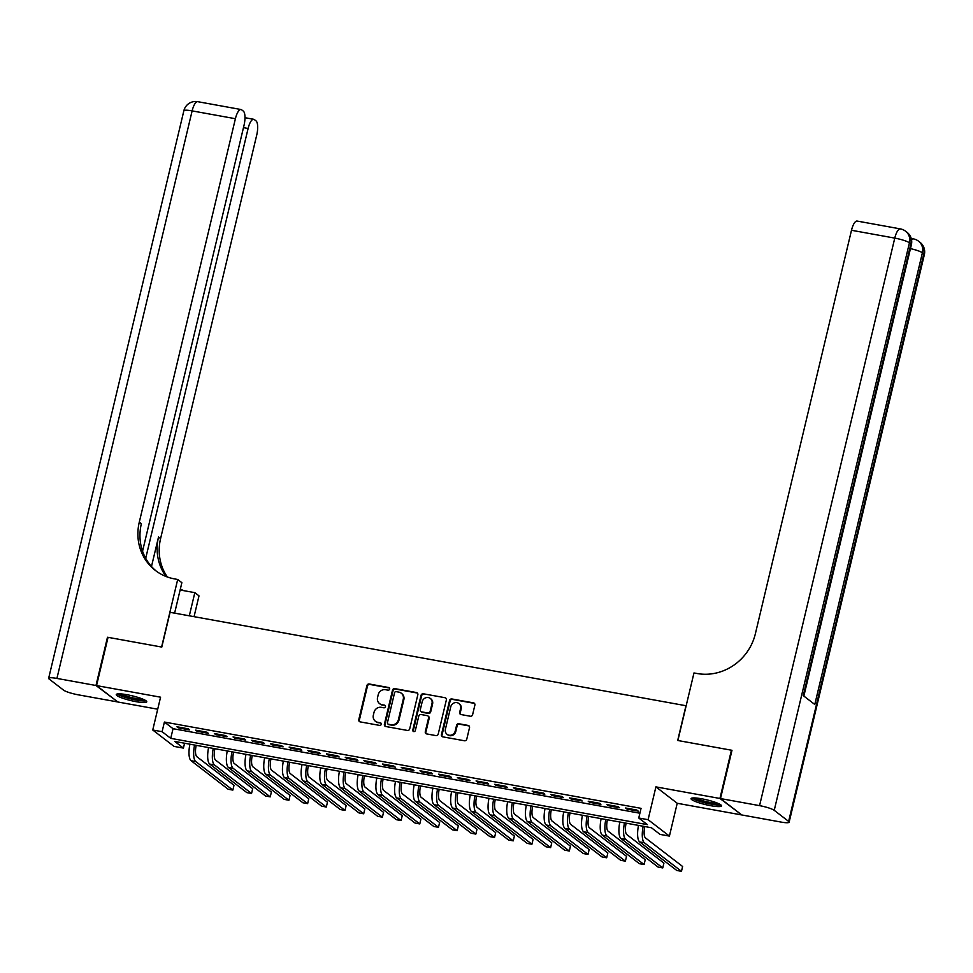 <?xml version="1.0" encoding="UTF-8"?>
<svg xmlns="http://www.w3.org/2000/svg" width="973" height="973" viewBox="0 0 973 973"><rect width="100%" height="100%" fill="white"/><g stroke="black" fill="none" stroke-linecap="round" stroke-linejoin="round"><path stroke-width="1.46" d="M389.662 689.079A1.387 1.289 -52.4 0 0 388.689 687.522L369.205 683.983A1.97 1.837 -52.4 0 0 366.918 685.551L358.782 719.655A1.97 1.837 -52.4 0 0 360.168 721.881L379.665 725.408A1.387 1.289 -52.4 0 0 380.82 722.988A1.387 1.289 -52.4 0 0 380.297 722.757L377.779 722.307A6.312 5.887 -52.4 0 1 373.352 715.179L374.021 712.333A6.312 5.887 -52.4 0 1 381.343 707.335L383.861 707.797A1.387 1.289 -52.4 0 0 385.016 705.376A1.387 1.289 -52.4 0 0 384.493 705.133L381.975 704.683A6.312 5.887 -52.4 0 1 377.548 697.556L378.217 694.71A6.312 5.887 -52.4 0 1 385.539 689.711L388.057 690.173A1.387 1.289 -52.4 0 0 389.662 689.079M389.468 688.02A1.387 1.289 -52.4 0 0 389.273 687.96L369.776 684.433A1.97 1.837 -52.4 0 0 367.49 685.989L359.365 720.105A1.97 1.837 -52.4 0 0 359.73 721.747M381.075 723.255A1.387 1.289 -52.4 0 0 380.869 723.207L377.779 722.307M385.272 705.632A1.387 1.289 -52.4 0 0 385.077 705.583L381.975 704.683M701.801 798.809A15.677 2.457 -166.6 0 0 691.049 798.626A15.677 2.457 -166.6 0 0 710.777 805.717A15.677 2.457 -166.6 0 0 721.54 805.899A15.677 2.457 -166.6 0 0 701.801 798.809M127.013 694.734A15.677 2.457 -166.6 0 0 116.261 694.564A15.677 2.457 -166.6 0 0 136.001 701.655A15.677 2.457 -166.6 0 0 146.753 701.825A15.677 2.457 -166.6 0 0 127.013 694.734M470.324 716.237A1.97 1.837 -52.4 0 0 472.61 714.669L474.885 705.097A1.97 1.837 -52.4 0 0 473.51 702.871L451.849 698.955A1.97 1.837 -52.4 0 0 449.575 700.511L441.438 734.627A1.97 1.837 -52.4 0 0 442.824 736.853L464.474 740.769A1.97 1.837 -52.4 0 0 466.76 739.212L469.521 727.646A1.97 1.837 -52.4 0 0 468.135 725.42L458.867 723.742A1.97 1.837 -52.4 0 0 456.58 725.311L455.218 731.039A5.279 4.914 -52.4 0 1 447.094 734.335A5.279 4.914 -52.4 0 1 445.403 729.264L450.754 706.812A5.279 4.914 -52.4 0 1 458.879 703.515A5.279 4.914 -52.4 0 1 460.57 708.587L459.67 712.321A1.97 1.837 -52.4 0 0 461.056 714.559L470.324 716.237M638.75 818.001L648.091 819.692L669.412 836.087L660.059 834.396L651.424 827.743L174.763 741.45L183.411 748.091L174.058 746.4L152.749 730.005L162.102 731.696L170.737 738.349L647.386 824.642L638.75 818.001L641.049 808.344L164.401 722.051L162.102 731.696M152.749 730.005L160.569 697.191L96.546 685.6L108.052 637.339L161.786 647.069L170.068 612.321L685.965 705.729L677.695 740.477L731.428 750.207L719.935 798.468L655.911 786.877L648.091 819.692M417.831 694.771A1.97 1.837 -52.4 0 0 416.444 692.545L394.795 688.616A1.97 1.837 -52.4 0 0 392.508 690.185L384.384 724.289A1.97 1.837 -52.4 0 0 385.77 726.515L407.419 730.443A1.97 1.837 -52.4 0 0 409.706 728.874L417.831 694.771M423.328 693.785L444.977 697.702A1.97 1.837 -52.4 0 1 446.364 699.94L438.227 734.043A1.97 1.837 -52.4 0 1 435.94 735.6L426.685 733.922A1.97 1.837 -52.4 0 1 425.298 731.696L428.594 717.867A1.97 1.837 -52.4 0 0 427.208 715.641L421.066 714.523A1.97 1.837 -52.4 0 0 418.779 716.092L415.349 730.492A1.387 1.289 -52.4 0 1 413.221 731.355A1.387 1.289 -52.4 0 1 412.783 730.03L421.041 695.354A1.97 1.837 -52.4 0 1 423.328 693.785L444.977 697.702M741.317 814.583L719.935 798.468M96.546 685.6L117.855 701.995L157.711 709.208M188.203 728.813L176.989 726.782L178.424 727.889L189.638 729.92L188.203 728.813M206.896 732.195L195.682 730.164L197.118 731.27L208.331 733.301L206.896 732.195M225.59 735.576L214.364 733.545L215.811 734.664L227.025 736.695L225.59 735.576M244.272 738.969L233.058 736.938L234.505 738.045L245.719 740.076L244.272 738.969M262.965 742.35L251.752 740.319L253.199 741.426L264.413 743.457L262.965 742.35M281.659 745.732L270.445 743.7L271.881 744.807L283.107 746.838L281.659 745.732M300.353 749.125L289.139 747.094L290.574 748.201L301.788 750.232L300.353 749.125M319.047 752.506L307.833 750.475L309.268 751.582L320.482 753.613L319.047 752.506M337.74 755.887L326.527 753.856L327.962 754.963L339.176 756.994L337.74 755.887M356.434 759.268L345.22 757.237L346.656 758.344L357.869 760.375L356.434 759.268M375.128 762.662L363.902 760.631L365.349 761.737L376.563 763.769L375.128 762.662M393.81 766.043L382.596 764.012L384.043 765.119L395.257 767.15L393.81 766.043M412.503 769.424L401.29 767.393L402.737 768.5L413.951 770.531L412.503 769.424M431.197 772.805L419.983 770.774L421.418 771.881L432.644 773.912L431.197 772.805M449.891 776.199L438.677 774.167L440.112 775.274L451.326 777.305L449.891 776.199M468.585 779.58L457.371 777.549L458.806 778.655L470.02 780.687L468.585 779.58M487.278 782.961L476.065 780.93L477.5 782.037L488.714 784.068L487.278 782.961M505.972 786.342L494.758 784.311L496.194 785.43L507.407 787.449L505.972 786.342M524.666 789.735L513.44 787.704L514.887 788.811L526.101 790.842L524.666 789.735M543.348 793.117L532.134 791.085L533.581 792.192L544.795 794.223L543.348 793.117M562.041 796.498L550.827 794.467L552.275 795.573L563.489 797.605L562.041 796.498M580.735 799.879L569.521 797.86L570.956 798.967L582.182 800.998L580.735 799.879M599.429 803.272L588.215 801.241L589.65 802.348L600.864 804.379L599.429 803.272M618.123 806.653L606.909 804.622L608.344 805.729L619.558 807.76L618.123 806.653M164.401 722.051L173.036 728.692L639.893 813.221M627.038 809.11L638.252 811.141L636.816 810.035L625.603 808.004L627.038 809.11L627.232 808.308M655.911 786.877L677.22 803.272L741.244 814.863M677.22 803.272L669.412 836.087M184.566 743.214L183.411 748.091M173.036 728.692L170.737 738.349M178.424 727.889L178.618 727.074M197.118 731.27L197.312 730.468M215.811 734.664L216.006 733.849M234.505 738.045L234.7 737.23M253.199 741.426L253.381 740.611M271.881 744.807L272.075 744.004M290.574 748.201L290.769 747.386M309.268 751.582L309.463 750.767M327.962 754.963L328.156 754.148M346.656 758.344L346.85 757.541M365.349 761.737L365.544 760.922M384.043 765.119L384.238 764.304M402.737 768.5L402.919 767.685M421.418 771.881L421.613 771.078M440.112 775.274L440.307 774.459M458.806 778.655L459.001 777.841M477.5 782.037L477.694 781.234M496.194 785.43L496.388 784.615M514.887 788.811L515.082 787.996M533.581 792.192L533.776 791.377M552.275 795.573L552.457 794.771M570.956 798.967L571.151 798.152M589.65 802.348L589.845 801.533M608.344 805.729L608.539 804.914M379.567 703.625L380.151 704.063A6.312 5.887 -52.4 0 0 382.547 705.121M375.371 721.248L375.943 721.686A6.312 5.887 -52.4 0 0 378.351 722.744M417.453 693.129A1.97 1.837 -52.4 0 0 417.016 692.983L395.366 689.066A1.97 1.837 -52.4 0 0 393.08 690.623L384.955 724.739A1.97 1.837 -52.4 0 0 385.332 726.381M396.181 691.645A1.387 1.289 -52.4 0 0 394.576 692.74L387.449 722.671A1.387 1.289 -52.4 0 0 388.422 724.228L391.073 724.715A6.312 5.887 -52.4 0 0 398.395 719.716L403.272 699.246A6.312 5.887 -52.4 0 0 398.845 692.119L396.181 691.645M387.886 723.997L388.47 724.447A1.387 1.289 -52.4 0 0 388.993 724.678L388.422 724.228M401.241 693.177L401.825 693.627A6.312 5.887 -52.4 0 1 403.844 699.696L398.966 720.154A6.312 5.887 -52.4 0 1 391.657 725.153L388.993 724.678M427.962 715.97L428.534 716.42A1.97 1.837 -52.4 0 1 429.166 718.305L425.87 732.146A1.97 1.837 -52.4 0 0 426.247 733.788M423.9 694.236A1.97 1.837 -52.4 0 0 421.613 695.792L413.355 730.468A1.387 1.289 -52.4 0 0 413.537 731.526M432.012 703.515A5.279 4.914 -52.4 0 0 430.321 698.444A5.279 4.914 -52.4 0 0 422.197 701.74L420.312 709.645A1.97 1.837 -52.4 0 0 421.698 711.871L427.84 712.99A1.97 1.837 -52.4 0 0 430.127 711.421L432.012 703.515L432.584 703.953A5.279 4.914 -52.4 0 0 430.893 698.882L430.321 698.444M420.944 711.543L421.516 711.981A1.97 1.837 -52.4 0 0 422.27 712.321L421.698 711.871M432.584 703.953L430.698 711.871A1.97 1.837 -52.4 0 1 428.412 713.428L422.27 712.321M458.879 703.515L459.451 703.953A5.279 4.914 -52.4 0 1 461.141 709.025L460.253 712.771A1.97 1.837 -52.4 0 0 460.618 714.413M447.094 734.335L447.665 734.773A5.279 4.914 -52.4 0 0 455.79 731.477L455.218 731.039M469.144 726.004A1.97 1.837 -52.4 0 0 468.706 725.87L459.438 724.192A1.97 1.837 -52.4 0 0 457.152 725.749L455.79 731.477M474.52 703.455A1.97 1.837 -52.4 0 0 474.082 703.321L452.433 699.392A1.97 1.837 -52.4 0 0 450.146 700.961L442.022 735.065A1.97 1.837 -52.4 0 0 442.387 736.707M196.193 745.318A10.046 3.272 100.3 0 0 196.887 756.714L234.007 785.26L232.851 790.088L195.731 761.543A15.069 4.914 -79.7 0 1 194.576 745.026M232.851 790.088L228.181 789.249L191.061 760.691A15.069 4.914 -79.7 0 1 189.905 744.187M144.843 700.061A13.561 2.128 13.4 0 1 141.547 700.378A13.561 2.128 13.4 0 1 127.743 697.763A13.561 2.128 13.4 0 1 118.755 693.846M120.944 693.919A12.564 1.97 -166.6 0 0 141.061 699.137A12.564 1.97 -166.6 0 0 142.861 699.137M117.319 693.968A15.568 2.445 -166.6 0 0 128.375 698.286A15.568 2.445 -166.6 0 0 142.982 700.937A15.568 2.445 -166.6 0 0 146.072 700.828M719.631 804.136A13.561 2.128 13.4 0 1 716.335 804.452A13.561 2.128 13.4 0 1 702.53 801.837A13.561 2.128 13.4 0 1 693.542 797.921M695.731 797.994A12.564 1.97 -166.6 0 0 715.848 803.212A12.564 1.97 -166.6 0 0 717.648 803.212M692.107 798.042A15.568 2.445 -166.6 0 0 703.163 802.348A15.568 2.445 -166.6 0 0 717.77 804.999A15.568 2.445 -166.6 0 0 720.859 804.89M95.986 685.503L107.48 637.242L161.603 647.033L177.694 579.47L174.52 578.899A50.231 46.838 127.6 0 1 155.388 570.458A50.231 46.838 127.6 0 1 139.285 522.173L235.405 118.718L192.131 110.886L56.92 678.424L95.986 685.503L117.368 701.606M189.309 615.812L194.831 592.654L180.127 589.991M194.831 592.654L199.003 595.865L194.053 616.663M177.694 579.47L181.866 582.681L174.617 613.148M145.707 558.307L248.103 128.497A12.053 3.928 100.3 0 1 253.698 119.29A12.053 3.928 100.3 0 1 254.318 119.57L256.008 120.871A12.053 3.928 100.3 0 1 256.714 135.113L160.594 538.568A50.231 46.838 127.6 0 0 167.332 576.977M166.055 576.49A50.231 46.838 127.6 0 1 158.526 536.974L151.484 566.493M56.92 678.424A12.053 1.885 -166.6 0 0 48.65 678.29A12.053 1.885 -166.6 0 0 49.161 679.057L63.561 690.125A12.053 1.885 -166.6 0 0 78.229 694.819L117.295 701.886M142.557 551.205L244.016 125.347A12.053 3.928 100.3 0 0 243.311 111.104L241.62 109.803A12.053 3.928 100.3 0 0 241 109.523A12.053 3.928 100.3 0 0 235.405 118.718M156.434 571.236A50.231 46.838 127.6 0 1 141.353 523.766L139.285 522.173M183.739 590.647A50.231 46.838 127.6 0 1 180.37 588.993M720.494 798.565L741.803 814.96L780.869 822.039A12.053 1.885 -166.6 0 0 789.139 822.173A12.053 1.885 -166.6 0 0 788.629 821.407L774.228 810.327A12.053 1.885 -166.6 0 0 759.56 805.644L720.494 798.565L731.988 750.305L677.877 740.514L693.98 672.951L697.155 673.523A50.231 46.838 -52.4 0 0 755.376 633.727L851.497 230.273A12.053 3.928 -79.7 0 1 857.104 221.066L900.378 228.898A12.053 3.928 100.3 0 0 894.771 238.105L851.497 230.273M759.56 805.644L894.771 238.105A12.053 1.885 13.4 0 1 909.439 242.8L910.874 243.907L803.26 695.622L814.79 704.476L922.404 252.761L923.839 253.868A12.053 1.885 13.4 0 1 924.35 254.634L789.139 822.173M214.887 748.711A10.046 3.272 100.3 0 0 215.568 760.095L252.688 788.653L251.545 793.469L214.425 764.924A15.069 4.914 -79.7 0 1 213.269 748.419M251.545 793.469L246.874 792.63L209.754 764.073A15.069 4.914 -79.7 0 1 208.587 747.568M233.581 752.093A10.046 3.272 100.3 0 0 234.262 763.489L271.382 792.034L270.239 796.863L233.119 768.305A15.069 4.914 -79.7 0 1 231.963 751.801M270.239 796.863L265.568 796.011L228.448 767.466A15.069 4.914 -79.7 0 1 227.281 750.949M252.262 755.474A10.046 3.272 100.3 0 0 252.956 766.87L290.076 795.415L288.932 800.244L251.812 771.698A15.069 4.914 -79.7 0 1 250.645 755.182M288.932 800.244L284.25 799.392L247.13 770.847A15.069 4.914 -79.7 0 1 245.974 754.343M270.956 758.867A10.046 3.272 100.3 0 0 271.649 770.251L308.769 798.797L307.626 803.625L270.506 775.08A15.069 4.914 -79.7 0 1 269.339 758.563M307.626 803.625L302.944 802.786L265.824 774.228A15.069 4.914 -79.7 0 1 264.668 757.724M289.65 762.248A10.046 3.272 100.3 0 0 290.343 773.632L327.463 802.19L326.308 807.018L289.188 778.461A15.069 4.914 -79.7 0 1 288.032 761.956M326.308 807.018L321.637 806.167L284.517 777.622A15.069 4.914 -79.7 0 1 283.362 761.105M308.344 765.629A10.046 3.272 100.3 0 0 309.037 777.026L346.157 805.571L345.001 810.4L307.882 781.842A15.069 4.914 -79.7 0 1 306.726 765.337M345.001 810.4L340.331 809.548L303.211 781.003A15.069 4.914 -79.7 0 1 302.056 764.486M327.037 769.011A10.046 3.272 100.3 0 0 327.731 780.407L364.851 808.952L363.695 813.781L326.575 785.235A15.069 4.914 -79.7 0 1 325.42 768.719M363.695 813.781L359.025 812.942L321.905 784.384A15.069 4.914 -79.7 0 1 320.749 767.879M345.731 772.404A10.046 3.272 100.3 0 0 346.424 783.788L383.544 812.346L382.389 817.162L345.269 788.616A15.069 4.914 -79.7 0 1 344.114 772.112M382.389 817.162L377.719 816.323L340.599 787.765A15.069 4.914 -79.7 0 1 339.443 771.261M364.425 775.785A10.046 3.272 100.3 0 0 365.106 787.169L402.226 815.727L401.083 820.555L363.963 791.998A15.069 4.914 -79.7 0 1 362.807 775.493M401.083 820.555L396.412 819.704L359.292 791.158A15.069 4.914 -79.7 0 1 358.125 774.642M383.119 779.166A10.046 3.272 100.3 0 0 383.8 790.562L420.92 819.108L419.777 823.936L382.657 795.379A15.069 4.914 -79.7 0 1 381.501 778.874M419.777 823.936L415.106 823.085L377.986 794.54A15.069 4.914 -79.7 0 1 376.819 778.023M401.8 782.547A10.046 3.272 100.3 0 0 402.494 793.944L439.614 822.489L438.47 827.318L401.35 798.772A15.069 4.914 -79.7 0 1 400.183 782.256M438.47 827.318L433.788 826.478L396.668 797.921A15.069 4.914 -79.7 0 1 395.512 781.416M420.494 785.941A10.046 3.272 100.3 0 0 421.187 797.325L458.307 825.882L457.164 830.699L420.044 802.153A15.069 4.914 -79.7 0 1 418.876 785.649M457.164 830.699L452.481 829.86L415.362 801.302A15.069 4.914 -79.7 0 1 414.206 784.797M439.188 789.322A10.046 3.272 100.3 0 0 439.881 800.706L477.001 829.264L475.846 834.092L438.726 805.535A15.069 4.914 -79.7 0 1 437.57 789.03M475.846 834.092L471.175 833.241L434.055 804.695A15.069 4.914 -79.7 0 1 432.9 788.179M457.882 792.703A10.046 3.272 100.3 0 0 458.575 804.099L495.695 832.645L494.539 837.473L457.419 808.928A15.069 4.914 -79.7 0 1 456.264 792.411M494.539 837.473L489.869 836.622L452.749 808.077A15.069 4.914 -79.7 0 1 451.594 791.572M476.575 796.084A10.046 3.272 100.3 0 0 477.269 807.481L514.389 836.026L513.233 840.854L476.113 812.309A15.069 4.914 -79.7 0 1 474.958 795.792M513.233 840.854L508.563 840.015L471.443 811.458A15.069 4.914 -79.7 0 1 470.287 794.953M495.269 799.478A10.046 3.272 100.3 0 0 495.962 810.862L533.082 839.419L531.927 844.236L494.807 815.69A15.069 4.914 -79.7 0 1 493.652 799.186M531.927 844.236L527.257 843.396L490.137 814.839A15.069 4.914 -79.7 0 1 488.981 798.334M513.963 802.859A10.046 3.272 100.3 0 0 514.644 814.255L551.764 842.8L550.621 847.629L513.501 819.071A15.069 4.914 -79.7 0 1 512.345 802.567M550.621 847.629L545.95 846.778L508.83 818.232A15.069 4.914 -79.7 0 1 507.663 801.716M532.657 806.24A10.046 3.272 100.3 0 0 533.338 817.636L570.458 846.182L569.314 851.01L532.195 822.465A15.069 4.914 -79.7 0 1 531.039 805.948M569.314 851.01L564.644 850.159L527.524 821.613A15.069 4.914 -79.7 0 1 526.357 805.109M551.338 809.633A10.046 3.272 100.3 0 0 552.032 821.017L589.151 849.563L588.008 854.391L550.888 825.846A15.069 4.914 -79.7 0 1 549.721 809.329M588.008 854.391L583.326 853.552L546.206 824.995A15.069 4.914 -79.7 0 1 545.05 808.49M570.032 813.014A10.046 3.272 100.3 0 0 570.725 824.399L607.845 852.956L606.69 857.785L569.582 829.227A15.069 4.914 -79.7 0 1 568.414 812.723M606.69 857.785L602.019 856.933L564.899 828.388A15.069 4.914 -79.7 0 1 563.744 811.871M588.726 816.396A10.046 3.272 100.3 0 0 589.419 827.792L626.539 856.337L625.384 861.166L588.264 832.608A15.069 4.914 -79.7 0 1 587.108 816.104M625.384 861.166L620.713 860.314L583.593 831.769A15.069 4.914 -79.7 0 1 582.438 815.252M607.42 819.777A10.046 3.272 100.3 0 0 608.113 831.173L645.233 859.718L644.077 864.547L606.957 836.002A15.069 4.914 -79.7 0 1 605.802 819.485M644.077 864.547L639.407 863.696L602.287 835.15A15.069 4.914 -79.7 0 1 601.132 818.646M626.113 823.17A10.046 3.272 100.3 0 0 626.807 834.554L663.927 863.112L662.771 867.928L625.651 839.383A15.069 4.914 -79.7 0 1 624.496 822.866M662.771 867.928L658.101 867.089L620.981 838.531A15.069 4.914 -79.7 0 1 619.825 822.027M644.807 826.551A10.046 3.272 100.3 0 0 645.5 837.935L682.62 866.493L681.465 871.322L644.345 842.764A15.069 4.914 -79.7 0 1 643.189 826.259M681.465 871.322L676.794 870.47L639.675 841.925A15.069 4.914 -79.7 0 1 638.519 825.408M191.061 760.691L195.731 761.543M158.526 536.974L160.594 538.568M248.103 128.497L243.457 127.645M192.131 110.886A12.053 3.928 -79.7 0 1 197.726 101.678A12.053 12.053 0 0 0 183.861 110.752A12.053 1.885 13.4 0 1 192.131 110.886M788.629 821.407L923.839 253.868A12.053 11.238 -52.4 0 0 919.971 242.289L918.536 241.182A12.053 11.238 127.6 0 1 922.404 252.761A12.053 1.885 13.4 0 0 910.448 248.626M803.856 696.072L911.397 244.673A12.053 1.885 13.4 0 0 910.874 243.907A12.053 11.238 -52.4 0 0 907.018 232.316L905.571 231.209A12.053 11.238 127.6 0 1 909.439 242.8L774.228 810.327M918.536 241.182A12.053 12.053 0 0 0 913.331 238.872A12.053 3.928 100.3 0 0 911.519 239.662M209.754 764.073L214.425 764.924M228.448 767.466L233.119 768.305M247.13 770.847L251.812 771.698M265.824 774.228L270.506 775.08M284.517 777.622L289.188 778.461M303.211 781.003L307.882 781.842M321.905 784.384L326.575 785.235M340.599 787.765L345.269 788.616M359.292 791.158L363.963 791.998M377.986 794.54L382.657 795.379M396.668 797.921L401.35 798.772M415.362 801.302L420.044 802.153M434.055 804.695L438.726 805.535M452.749 808.077L457.419 808.928M471.443 811.458L476.113 812.309M490.137 814.839L494.807 815.69M508.83 818.232L513.501 819.071M527.524 821.613L532.195 822.465M546.206 824.995L550.888 825.846M564.899 828.388L569.582 829.227M583.593 831.769L588.264 832.608M602.287 835.15L606.957 836.002M620.981 838.531L625.651 839.383M639.675 841.925L644.345 842.764M253.698 119.29L244.977 117.709M241 109.523L197.726 101.678M183.861 110.752L48.65 678.29M911.397 244.673A12.053 12.053 0 0 0 907.018 232.316M905.571 231.209A12.053 12.053 0 0 0 900.378 228.898M913.331 238.872L911.239 238.494M924.35 254.634A12.053 12.053 0 0 0 919.971 242.289"/></g></svg>
